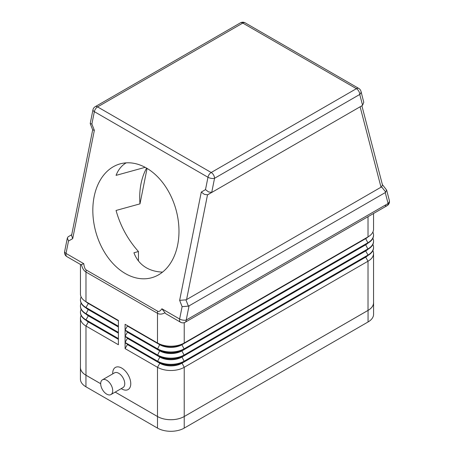 <?xml version="1.0" encoding="UTF-8"?>
<svg xmlns="http://www.w3.org/2000/svg" width="454" height="454" viewBox="0 0 454 454"><rect width="100%" height="100%" fill="white"/><g stroke="black" fill="none" stroke-linecap="round" stroke-linejoin="round"><path stroke-width="0.68" d="M102.451 379.816L114.476 372.87A8.507 4.909 60 0 1 118.732 373.29A8.507 4.909 60 0 1 124.288 380.787A8.507 4.909 60 0 1 122.983 387.603L110.952 394.549A8.507 4.909 60 0 1 106.701 394.129A8.507 4.909 60 0 1 101.146 386.632A8.507 4.909 60 0 1 102.451 379.816A8.507 4.909 60 0 1 106.701 380.236A8.507 4.909 60 0 1 112.257 387.733A8.507 4.909 60 0 1 110.952 394.549M121.74 388.919L121.224 388.624L121.74 388.919A12.757 7.366 60 0 0 130.763 383.709A12.757 7.366 60 0 0 121.74 368.086A12.757 7.366 60 0 0 112.717 373.29L112.717 373.886M81.453 264.79C82.412 268.399 83.922 270.811 85.982 272.031L157.493 313.317A9.449 5.459 -60 0 1 157.549 312.301A9.449 5.459 -60 0 1 157.708 311.245L86.198 269.96C85.029 269.245 84.217 267.151 83.769 263.666L80.977 264.75L66.891 256.623A4.727 2.73 -60 0 1 66.613 256.414A4.727 2.73 -60 0 1 66.023 253.423A4.727 1.952 -168.7 0 1 64.61 251.8A4.727 1.952 -168.7 0 1 64.621 251.601A4.727 4.727 0 0 0 66.891 256.623M382.381 184.613L386.649 190.107L385.253 192.598L388.085 203.506A4.727 2.73 60 0 1 387.109 205.668L185.232 322.215A4.727 2.73 -120 0 0 186.214 320.053A4.727 1.952 -168.7 0 1 182.951 320.121A4.727 1.952 -168.7 0 1 179.636 319.02A4.727 2.73 120 0 0 180.227 322.011A4.727 2.73 120 0 0 180.51 322.215A4.727 4.727 0 0 0 185.232 322.215L387.109 205.668A4.727 2.73 60 0 1 384.742 205.435M385.253 192.598L189.046 305.877L188.393 306.132L185.919 299.844L179.642 300.355L182.111 306.649L179.636 319.02L161.891 308.771L165.665 313.601L180.51 322.215M182.111 306.649L188.393 306.132M185.919 299.844L186.577 299.589L207.518 194.806L204.351 194.369L201.287 192.059L179.642 300.355M207.518 194.806L212.33 192.116L211.729 192.371L214.543 178.291A4.727 2.73 -120 0 0 213.567 175A4.727 2.73 -120 0 0 211.201 172.503A4.727 2.73 120 0 0 209.158 174.489A4.727 2.73 120 0 0 207.972 177.259A4.727 1.952 11.3 0 0 211.28 178.36A4.727 1.952 11.3 0 0 214.543 178.291L359.755 94.455A4.727 3.331 -14.6 0 0 361.061 91.884A4.727 3.331 -14.6 0 0 360.987 91.339A4.727 4.727 0 0 0 358.774 88.434A4.727 2.73 120 0 0 358.456 88.297A4.727 2.73 120 0 0 356.413 88.672A4.727 2.73 60 0 1 358.774 91.163A4.727 2.73 60 0 1 359.755 94.455L362.57 105.288L361.969 105.72L208.114 194.545M83.769 263.666L66.023 253.423L68.497 241.051L72.708 238.622L94.353 130.321L91.884 124.033L94.353 111.661A4.727 2.73 -60 0 1 95.544 108.898A4.727 2.73 -60 0 1 97.587 106.911L242.799 23.075L356.413 88.672L211.201 172.503L97.587 106.911A4.727 2.73 -120 0 0 95.227 106.679L240.433 22.842A4.727 2.73 60 0 1 242.799 23.075A4.727 2.73 -60 0 1 244.842 22.7A4.727 2.73 -60 0 1 245.16 22.842A4.727 4.727 0 0 0 240.433 22.842L95.227 106.679A4.727 4.727 0 0 0 92.951 109.845A4.727 1.952 11.3 0 0 92.939 110.038A4.727 1.952 11.3 0 0 94.353 111.661L207.972 177.259L205.497 189.624L208.568 191.934L211.729 192.371M92.951 109.845L90.215 123.533L92.695 129.901L94.353 130.321M360.987 91.339L363.773 102.326L362.57 105.288M186.577 299.589L381.587 186.872L385.804 192.161M361.895 105.765L382.433 184.823L381.587 186.872M72.708 238.622L71.573 235.478L92.678 129.867M68.497 241.051L67.357 237.913L68.196 236.744L71.726 234.707L68.747 236.426M126.178 162.855C121.666 165.477 118.295 169.648 116.059 175.369L145.167 167.333M146.591 168.128A59.071 41.609 -105.4 0 0 139.98 203.857L116.059 210.463C120.355 225.91 127.818 239.599 138.447 251.527L133.924 252.776C136.41 259.393 140.547 264.387 146.336 267.769C150.949 270.414 156.352 271.867 162.538 272.122M125.361 273.563A59.071 41.609 74.6 0 1 92.911 213.953A59.071 41.609 74.6 0 1 120.179 163.86A59.071 41.609 74.6 0 1 146.449 168.042A59.071 41.609 74.6 0 1 178.899 227.653A59.071 41.609 74.6 0 1 151.625 277.746A59.071 41.609 74.6 0 1 125.361 273.563M147.068 168.406L139.98 203.857M138.447 251.527L138.447 260.948M365.703 238.225A15.595 9.006 180 0 1 365.68 238.242L184.228 343.003A18.903 10.913 180 0 1 157.493 343.003L157.493 313.317C159.575 314.491 161.999 314.35 164.768 312.891M118.398 320.428L85.982 301.717L118.398 320.428L118.398 326.216L85.982 307.506L88.32 303.454A15.595 9.006 180 0 1 85.965 301.706L85.982 301.717A18.903 10.913 180 0 1 80.449 293.999L80.449 264.449M81.124 303.068A18.903 10.913 0 0 0 80.449 305.962A18.903 10.913 0 0 0 85.982 313.68L118.398 332.39L118.398 326.602L85.982 307.891A18.903 10.913 180 0 1 80.449 300.173A18.903 10.913 180 0 1 80.449 299.981M118.398 332.776L85.982 314.066L118.398 332.776L118.398 338.565L85.982 319.849L88.32 315.802A15.595 9.006 180 0 1 85.965 314.049L85.982 314.066A18.903 10.913 180 0 1 80.449 306.348A18.903 10.913 180 0 1 80.449 306.155M81.124 315.416A18.903 10.913 0 0 0 80.449 318.311A18.903 10.913 0 0 0 85.982 326.023L118.398 344.739L118.398 338.951L85.982 320.235A18.903 10.913 180 0 1 80.449 312.522A18.903 10.913 180 0 1 80.449 312.329M80.449 318.311L80.449 367.507A18.903 10.913 0 0 0 85.982 375.22L100.686 383.709M115.208 392.097L157.493 416.511A18.903 10.913 0 0 0 184.228 416.511L368.018 310.4A18.903 10.913 0 0 0 373.551 302.682L373.551 253.485A18.903 10.913 0 0 0 372.876 250.591M373.551 247.504A18.903 10.913 180 0 1 373.551 247.697A18.903 10.913 180 0 1 368.018 255.415L184.228 361.526A18.903 10.913 180 0 1 157.493 361.526L125.083 342.81L125.083 348.598L157.493 367.309A18.903 10.913 0 0 0 184.228 367.309L368.018 261.203A18.903 10.913 0 0 0 373.551 253.485M373.551 241.329A18.903 10.913 180 0 1 373.551 241.522A18.903 10.913 180 0 1 368.018 249.24L184.228 355.351A18.903 10.913 180 0 1 157.493 355.351L125.083 336.635L125.083 342.424L157.493 361.14A18.903 10.913 0 0 0 184.228 361.14L368.018 255.029A18.903 10.913 0 0 0 373.551 247.311A18.903 10.913 0 0 0 372.876 244.417M365.703 244.4A15.595 9.006 180 0 1 365.68 244.417L181.889 350.528A15.595 9.006 180 0 1 159.831 350.528L125.083 330.461L125.083 336.249L157.493 354.966A18.903 10.913 0 0 0 184.228 354.966L368.018 248.854A18.903 10.913 0 0 0 373.551 241.136A18.903 10.913 0 0 0 372.876 238.242M125.083 330.075L127.421 326.023L159.831 344.739A15.595 9.006 0 0 0 181.889 344.739L181.889 344.353A15.595 9.006 180 0 1 159.831 344.353L125.083 324.287L125.083 330.075L157.493 348.791A18.903 10.913 0 0 0 184.228 348.791L368.018 242.68A18.903 10.913 0 0 0 373.551 234.962A18.903 10.913 0 0 0 372.876 232.068M91.884 124.033L90.227 123.613M212.33 192.116L359.5 107.144M125.083 336.249L127.421 332.197L159.831 350.914A15.595 9.006 0 0 0 181.889 350.914L181.889 350.528L184.228 349.177A18.903 10.913 180 0 1 157.493 349.177L159.831 344.353L125.083 324.287M365.703 250.574A15.595 9.006 180 0 1 365.68 250.591L181.889 356.702L184.228 355.351L181.889 350.914L365.68 244.802L365.68 244.417L368.018 243.066L184.228 349.177L181.889 344.739L365.68 238.628L365.68 238.242L368.018 236.892L184.228 343.003L184.228 322.652M373.551 213.493L373.551 229.174A18.903 10.913 180 0 1 368.018 236.892L368.018 216.689M373.551 235.155A18.903 10.913 180 0 1 373.551 235.348A18.903 10.913 180 0 1 368.018 243.066L365.68 238.628A15.595 9.006 0 0 0 368.035 236.88M184.228 355.351L181.889 356.702A15.595 9.006 180 0 1 159.831 356.702L157.493 355.351L159.831 350.528L125.083 330.461M368.018 243.066L365.68 244.417L368.018 243.066A15.595 9.006 0 0 1 365.68 244.802L368.018 249.24M365.68 250.591L365.68 250.977A15.595 9.006 0 0 0 368.035 249.229M125.083 342.424L127.421 338.372L159.831 357.088L159.831 356.702L125.083 336.635M125.083 348.598L127.421 344.546L159.831 363.262L159.831 362.877L157.493 361.526L159.831 357.088A15.595 9.006 0 0 0 181.889 357.088L365.68 250.977L368.018 255.029L368.018 255.415L181.889 362.877A15.595 9.006 180 0 1 159.831 362.877L125.083 342.81M127.421 326.023L127.421 325.637M127.421 332.197L127.421 331.812M127.421 338.372L127.421 337.986M365.703 256.748A15.595 9.006 180 0 1 365.68 256.765L368.018 255.415A15.595 9.006 0 0 1 365.68 257.151L368.018 261.203L368.018 310.4M184.228 361.526L181.889 362.877L184.228 361.526L181.889 356.702M373.551 302.035A18.903 10.913 180 0 1 373.585 302.682A18.903 10.913 180 0 1 368.052 310.4L184.228 416.528A18.903 10.913 180 0 1 157.493 416.528L157.493 367.309L159.831 363.262A15.595 9.006 0 0 0 181.889 363.262L365.68 257.151L365.68 256.765M127.421 344.546L127.421 344.16M88.297 303.051A15.595 9.006 0 0 0 88.32 303.068L85.982 301.717L85.982 272.031A9.449 5.459 120 0 1 86.039 271.015A9.449 5.459 120 0 1 86.198 269.96M81.124 296.893A18.903 10.913 0 0 0 80.449 299.788A18.903 10.913 0 0 0 85.982 307.506L85.982 307.891L118.398 326.602M118.398 320.813L88.32 303.454L88.32 303.068L85.982 301.717M88.297 309.225A15.595 9.006 0 0 0 88.32 309.242L85.982 307.891M118.398 326.988L88.32 309.628A15.595 9.006 180 0 1 85.965 307.88M88.297 315.399A15.595 9.006 0 0 0 88.32 315.416L85.982 314.066L88.32 309.242M81.124 309.242A18.903 10.913 0 0 0 80.449 312.136A18.903 10.913 0 0 0 85.982 319.849L85.982 320.235L118.398 338.951M118.398 333.162L88.32 315.802L88.32 315.416L85.982 314.066M88.297 321.574A15.595 9.006 0 0 0 88.32 321.585L85.982 320.235L88.32 321.585L88.32 321.971A15.595 9.006 180 0 1 85.965 320.223M118.398 339.337L88.32 321.971L85.982 326.023L85.982 375.22M100.686 383.732L85.948 375.22A18.903 10.913 180 0 1 80.415 367.507A18.903 10.913 180 0 1 80.449 366.855M373.585 302.682L373.585 314.259A18.903 10.913 180 0 1 368.052 321.977L184.228 428.105A18.903 10.913 180 0 1 157.493 428.105L157.493 416.528L115.191 392.103M157.493 428.105L85.948 386.797A18.903 10.913 180 0 1 80.415 379.079L80.415 367.507M387.109 205.668L387.109 205.668A4.727 4.727 0 0 0 389.316 200.39A4.727 3.331 165.4 0 1 389.39 200.929A4.727 3.331 165.4 0 1 388.085 203.506L186.214 320.053L189.046 305.877M360.118 106.786L381.037 187.315M161.891 308.771C160.29 311.069 158.894 311.892 157.708 311.245M205.497 189.624L201.287 192.059M159.831 344.353L157.493 343.003M365.68 238.242L368.018 236.892L365.68 238.242M159.831 350.528L157.493 349.177M181.889 362.877L184.228 367.309L184.228 428.105M368.052 321.977L368.052 310.4M85.948 386.797L85.948 375.22M358.774 88.434L245.16 22.842M67.357 237.913L64.621 251.601M386.649 190.107L389.316 200.39M373.551 241.522L373.551 241.136M373.551 247.697L373.551 247.311M373.551 235.348L373.551 234.962M80.449 300.173L80.449 299.788M80.449 306.348L80.449 305.962M80.449 312.522L80.449 312.136"/></g></svg>
